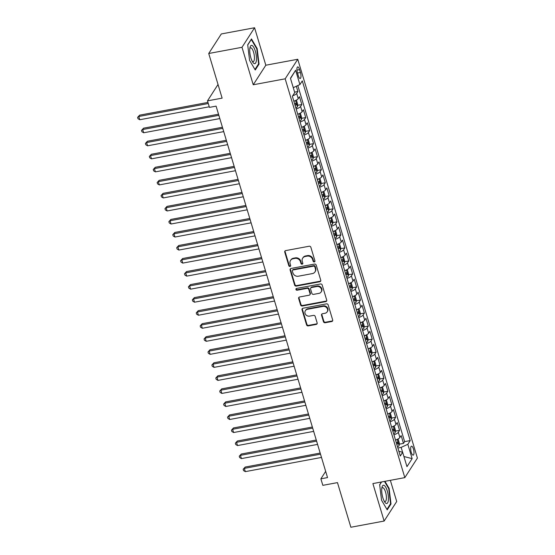 <?xml version="1.0" encoding="UTF-8"?>
<svg xmlns="http://www.w3.org/2000/svg" width="555" height="555" viewBox="0 0 555 555"><rect width="100%" height="100%" fill="white"/><g stroke="black" fill="none" stroke-linecap="round" stroke-linejoin="round"><path stroke-width="0.83" d="M314.296 261.925A0.978 0.881 -147.2 0 0 314.942 260.857L310.862 247.266A1.401 1.256 -147.2 0 0 309.177 246.233L285.665 250.61A1.401 1.256 -147.2 0 0 284.743 252.136L288.822 265.727A0.978 0.881 -147.2 0 0 290.556 266.088A0.978 0.881 -147.2 0 0 290.647 265.387L290.119 263.625A4.489 4.031 -147.2 0 1 290.529 260.42A4.489 4.031 -147.2 0 1 293.075 258.755L295.031 258.387A4.489 4.031 -147.2 0 1 300.435 261.703L300.97 263.465A0.978 0.881 -147.2 0 0 302.704 263.826A0.978 0.881 -147.2 0 0 302.794 263.125L302.267 261.363A4.489 4.031 -147.2 0 1 302.676 258.158A4.489 4.031 -147.2 0 1 305.222 256.493L307.179 256.126A4.489 4.031 -147.2 0 1 312.583 259.442L313.117 261.197A0.978 0.881 -147.2 0 0 314.296 261.925M302.676 258.158L303.016 257.631A4.489 4.031 -147.2 0 1 305.562 255.966L307.519 255.598A4.489 4.031 -147.2 0 1 312.923 258.914L313.457 260.67A0.978 0.881 -147.2 0 0 314.969 261.259M285.076 250.895A1.401 1.256 -147.2 0 0 285.083 251.609L289.162 265.2A0.978 0.881 -147.2 0 0 290.674 265.789M290.529 260.42L290.869 259.893A4.489 4.031 -147.2 0 1 293.415 258.228L295.371 257.86A4.489 4.031 -147.2 0 1 300.782 261.176L301.309 262.938A0.978 0.881 -147.2 0 0 302.822 263.528M413.426 448.974A4.572 1.457 79.4 0 0 411.498 446.171A4.572 1.457 79.4 0 0 411.248 452.36A4.572 1.457 79.4 0 0 413.177 455.156A4.572 1.457 79.4 0 0 413.426 448.974M323.475 321.713A1.401 1.256 -147.2 0 0 325.168 322.746L331.758 321.518A1.401 1.256 -147.2 0 0 332.681 319.992L328.158 304.896A1.401 1.256 -147.2 0 0 326.465 303.863L302.954 308.247A1.401 1.256 -147.2 0 0 302.031 309.766L306.561 324.862A1.401 1.256 -147.2 0 0 308.254 325.896L316.218 324.411A1.401 1.256 -147.2 0 0 317.141 322.892L315.205 316.433A1.401 1.256 -147.2 0 0 313.513 315.393L309.558 316.128A3.746 3.365 -147.2 0 1 305.673 314.588A3.746 3.365 -147.2 0 1 305.382 310.682A3.746 3.365 -147.2 0 1 307.505 309.288L322.989 306.402A3.746 3.365 -147.2 0 1 326.874 307.949A3.746 3.365 -147.2 0 1 327.166 311.854A3.746 3.365 -147.2 0 1 325.043 313.249L322.462 313.728A1.401 1.256 -147.2 0 0 321.539 315.247L323.475 321.713L323.815 321.185A1.401 1.256 -147.2 0 0 325.507 322.219L332.098 320.991A1.401 1.256 -147.2 0 0 332.688 320.707M241.994 47.3L253.24 84.769L265.817 65.219L254.578 27.75L241.994 47.3L208.729 53.495L222.125 98.138L207.487 100.864L209.436 107.379L216.089 106.137L327.533 477.584L320.88 478.826L322.83 485.341L337.468 482.614L350.864 527.25L384.129 521.048L396.707 501.505L390.352 480.325M253.24 84.769L285.173 78.817L404.824 477.626L372.891 483.578L384.129 521.048M319.826 281.732A1.401 1.256 -147.2 0 0 320.748 280.206L316.218 265.11A1.401 1.256 -147.2 0 0 314.525 264.076L291.021 268.46A1.401 1.256 -147.2 0 0 290.099 269.98L294.622 285.076A1.401 1.256 -147.2 0 0 296.315 286.109L319.826 281.732L320.166 281.205A1.401 1.256 -147.2 0 0 320.755 280.92M322.184 285.006L326.715 300.102A1.401 1.256 -147.2 0 1 325.792 301.622L302.281 306.006A1.401 1.256 -147.2 0 1 300.595 304.973L298.652 298.507A1.401 1.256 -147.2 0 1 299.575 296.987L309.114 295.211A1.401 1.256 -147.2 0 0 310.037 293.685L308.747 289.405A1.401 1.256 -147.2 0 0 307.061 288.364L297.133 290.216A0.978 0.881 -147.2 0 1 296.037 288.787A0.978 0.881 -147.2 0 1 296.592 288.427L320.499 283.973A1.401 1.256 -147.2 0 1 322.184 285.006M208.729 53.495L221.306 33.952L254.578 27.75M399.26 444.194L403.485 443.403L401.14 435.585L399.898 437.513L398.33 432.296A5.71 1.734 163.3 0 1 393.925 434.822M395.347 431.159L399.572 430.368L397.227 422.549L395.986 424.478L394.425 419.268A5.71 1.734 163.3 0 1 390.012 421.786M391.442 418.123L395.666 417.339L393.322 409.521L392.08 411.442L390.512 406.232A5.71 1.734 163.3 0 1 386.107 408.757M387.529 405.094L391.754 404.304L389.409 396.485L388.167 398.414L386.606 393.197A5.71 1.734 163.3 0 1 382.194 395.722M383.616 392.059L387.841 391.268L385.496 383.45L384.254 385.378L382.693 380.168A5.71 1.734 163.3 0 1 378.288 382.686M379.71 379.023L383.935 378.239L381.59 370.421L380.348 372.35L378.781 367.132A5.71 1.734 163.3 0 1 374.375 369.658M375.797 365.995L380.022 365.204L377.677 357.385L376.436 359.314L374.875 354.097A5.71 1.734 163.3 0 1 370.462 356.622M371.892 352.959L376.117 352.168L373.765 344.35L372.53 346.278L370.962 341.068A5.71 1.734 163.3 0 1 366.557 343.587M367.979 339.924L372.204 339.14L369.859 331.321L368.617 333.25L367.056 328.033A5.71 1.734 163.3 0 1 362.644 330.558M364.066 326.895L368.291 326.104L365.946 318.286L364.704 320.214L363.143 315.004A5.71 1.734 163.3 0 1 358.731 317.522M360.16 313.859L364.385 313.075L362.04 305.25L360.799 307.179L359.231 301.969A5.71 1.734 163.3 0 1 354.825 304.487M356.248 300.824L360.473 300.04L358.128 292.221L356.886 294.15L355.325 288.933A5.71 1.734 163.3 0 1 350.913 291.458M352.342 287.795L356.567 287.004L354.215 279.186L352.973 281.114L351.412 275.904A5.71 1.734 163.3 0 1 347.007 278.423M348.429 274.76L352.654 273.976L350.309 266.15L349.067 268.079L347.499 262.869A5.71 1.734 163.3 0 1 343.094 265.387M344.516 261.724L348.741 260.94L346.396 253.122L345.154 255.05L343.594 249.833A5.71 1.734 163.3 0 1 339.181 252.358M340.61 248.696L344.835 247.905L342.484 240.086L341.249 242.015L339.681 236.805A5.71 1.734 163.3 0 1 335.275 239.323M336.698 235.66L340.923 234.876L338.578 227.05L337.336 228.979L335.775 223.769A5.71 1.734 163.3 0 1 331.363 226.287M332.785 222.631L337.01 221.84L334.665 214.022L333.423 215.95L331.862 210.733A5.71 1.734 163.3 0 1 327.45 213.259M328.879 209.596L333.104 208.805L330.759 200.986L329.517 202.915L327.95 197.705A5.71 1.734 163.3 0 1 323.544 200.223M324.966 196.56L329.191 195.776L326.846 187.958L325.605 189.886L324.044 184.669A5.71 1.734 163.3 0 1 319.631 187.195M321.061 183.532L325.286 182.741L322.934 174.922L321.699 176.851L320.131 171.634A5.71 1.734 163.3 0 1 315.726 174.159M317.148 170.496L321.373 169.705L319.028 161.887L317.786 163.815L316.218 158.605A5.71 1.734 163.3 0 1 311.813 161.123M313.235 157.46L317.46 156.677L315.115 148.858L313.873 150.787L312.312 145.57A5.71 1.734 163.3 0 1 307.9 148.095M309.329 144.432L313.554 143.641L311.209 135.822L309.967 137.751L308.4 132.534A5.71 1.734 163.3 0 1 303.994 135.059M305.416 131.396L309.641 130.612L307.297 122.787L306.055 124.715L304.494 119.505A5.71 1.734 163.3 0 1 300.082 122.024M301.504 118.361L305.729 117.577L303.384 109.758L302.142 111.687L300.581 106.47A5.71 1.734 163.3 0 1 296.176 108.995M297.598 105.332L301.823 104.541L299.478 96.723L298.236 98.651A5.71 1.734 163.3 0 1 293.824 101.17M297.459 72.913L298.319 75.778A4.426 1.408 79.4 0 0 300.186 78.491A4.426 1.408 79.4 0 0 300.428 72.504L299.568 69.632A4.426 1.408 79.4 0 0 297.702 66.919A4.426 1.408 79.4 0 0 297.459 72.913M285.173 78.817L297.757 59.267L417.402 458.083L404.824 477.626M403.485 443.403L404.623 441.634L410.214 440.594L302.295 80.877L299.915 84.575L293.262 87.669M410.214 440.594L407.835 444.291L412.136 458.624L406.968 466.658L402.666 452.318L400.287 456.016L292.367 96.306L294.747 92.609L290.445 78.269L295.614 70.242L299.915 84.575M294.601 92.123L297.91 91.513L296.668 93.441A5.71 1.734 163.3 0 1 292.679 95.821M301.823 104.541L300.581 106.47M305.729 117.577L304.494 119.505M309.641 130.612L308.4 132.534M313.554 143.641L312.312 145.57M317.46 156.677L316.218 158.605M321.373 169.705L320.131 171.634M325.286 182.741L324.044 184.669M329.191 195.776L327.95 197.705M333.104 208.805L331.862 210.733M337.01 221.84L335.775 223.769M340.923 234.876L339.681 236.805M344.835 247.905L343.594 249.833M348.741 260.94L347.499 262.869M352.654 273.976L351.412 275.904M356.567 287.004L355.325 288.933M360.473 300.04L359.231 301.969M364.385 313.075L363.143 315.004M368.291 326.104L367.056 328.033M372.204 339.14L370.962 341.068M376.117 352.168L374.875 354.097M380.022 365.204L378.781 367.132M383.935 378.239L382.693 380.168M387.841 391.268L386.606 393.197M391.754 404.304L390.512 406.232M395.666 417.339L394.425 419.268M399.572 430.368L398.33 432.296M404.623 441.634L297.799 85.56M297.91 91.513L296.328 86.24M402.625 452.311L401.147 447.392L397.879 448.003M265.817 65.219L297.757 59.267M325.667 471.375L320.88 478.826M218.025 84.485L207.487 100.864M297.737 114.205A5.71 1.734 -16.7 0 0 302.142 111.687M301.649 127.241A5.71 1.734 -16.7 0 0 306.055 124.715M305.555 140.269A5.71 1.734 -16.7 0 0 309.967 137.751M309.468 153.305A5.71 1.734 -16.7 0 0 313.873 150.787M313.374 166.34A5.71 1.734 -16.7 0 0 317.786 163.815M317.287 179.369A5.71 1.734 -16.7 0 0 321.699 176.851M321.199 192.405A5.71 1.734 -16.7 0 0 325.605 189.886M325.105 205.44A5.71 1.734 -16.7 0 0 329.517 202.915M329.018 218.469A5.71 1.734 -16.7 0 0 333.423 215.95M332.931 231.504A5.71 1.734 -16.7 0 0 337.336 228.979M336.836 244.54A5.71 1.734 -16.7 0 0 341.249 242.015M340.749 257.569A5.71 1.734 -16.7 0 0 345.154 255.05M344.655 270.604A5.71 1.734 -16.7 0 0 349.067 268.079M348.568 283.64A5.71 1.734 -16.7 0 0 352.973 281.114M352.48 296.668A5.71 1.734 -16.7 0 0 356.886 294.15M356.386 309.704A5.71 1.734 -16.7 0 0 360.799 307.179M360.299 322.732A5.71 1.734 -16.7 0 0 364.704 320.214M364.212 335.768A5.71 1.734 -16.7 0 0 368.617 333.25M368.118 348.804A5.71 1.734 -16.7 0 0 372.53 346.278M372.03 361.832A5.71 1.734 -16.7 0 0 376.436 359.314M375.936 374.868A5.71 1.734 -16.7 0 0 380.348 372.35M379.849 387.903A5.71 1.734 -16.7 0 0 384.254 385.378M383.762 400.932A5.71 1.734 -16.7 0 0 388.167 398.414M387.667 413.968A5.71 1.734 -16.7 0 0 392.08 411.442M391.58 427.003A5.71 1.734 -16.7 0 0 395.986 424.478M402.666 452.318L398.851 451.243M395.486 440.032A5.71 1.734 -16.7 0 0 399.898 437.513M401.147 447.392L407.835 444.291M290.522 78.519L295.614 70.242M412.136 458.624L403.929 456.529M249.583 60.356L255.251 69.985L259.039 64.103L257.159 48.576L251.491 38.947L247.703 44.83L249.583 60.356M381.41 481.99L379.669 484.702L381.549 500.221L387.217 509.851L391.004 503.968L389.124 488.449L384.941 481.331M256.688 48.667L257.159 48.576M258.352 64.227L259.039 64.103M390.318 504.093L391.004 503.968M388.653 488.532L389.124 488.449M290.431 268.738A1.401 1.256 -147.2 0 0 290.438 269.452L294.962 284.548A1.401 1.256 -147.2 0 0 296.654 285.582L320.166 281.205M314.81 266.858A0.978 0.881 -147.2 0 0 313.63 266.136L292.991 269.98A0.978 0.881 -147.2 0 0 292.346 271.048L292.901 272.9A4.489 4.031 -147.2 0 0 298.312 276.217L312.416 273.587A4.489 4.031 -147.2 0 0 314.962 271.922A4.489 4.031 -147.2 0 0 315.372 268.717L314.81 266.858L315.15 266.331A0.978 0.881 -147.2 0 0 313.97 265.609L313.63 266.136M292.436 270.347L292.776 269.82A0.978 0.881 -147.2 0 1 293.331 269.452L313.97 265.609M314.962 271.922L315.302 271.395A4.489 4.031 -147.2 0 0 315.712 268.19L315.372 268.717M315.15 266.331L315.712 268.19M298.992 297.265A1.401 1.256 -147.2 0 0 298.992 297.979L300.935 304.438A1.401 1.256 -147.2 0 0 302.621 305.479L326.132 301.094A1.401 1.256 -147.2 0 0 326.722 300.817M309.905 294.691L310.245 294.164A1.401 1.256 -147.2 0 0 310.377 293.158L309.086 288.871A1.401 1.256 -147.2 0 0 307.401 287.837L297.473 289.689L297.133 290.216M296.259 288.558A0.978 0.881 -147.2 0 0 297.473 289.689M319.007 293.366A3.746 3.365 -147.2 0 0 321.13 291.972A3.746 3.365 -147.2 0 0 320.839 288.066A3.746 3.365 -147.2 0 0 316.954 286.519L311.501 287.539A1.401 1.256 -147.2 0 0 310.578 289.058L311.861 293.345A1.401 1.256 -147.2 0 0 313.554 294.379L319.007 293.366M321.13 291.972L321.47 291.444A3.746 3.365 -147.2 0 0 321.178 287.539A3.746 3.365 -147.2 0 0 317.293 285.991L316.954 286.519M310.703 288.059L311.043 287.532A1.401 1.256 -147.2 0 1 311.841 287.011L317.293 285.991M321.872 314.005A1.401 1.256 -147.2 0 0 321.879 314.72L323.815 321.185M327.166 311.854L327.505 311.327A3.746 3.365 -147.2 0 0 327.214 307.421A3.746 3.365 -147.2 0 0 323.329 305.874L322.989 306.402M305.382 310.682L305.722 310.155A3.746 3.365 -147.2 0 1 307.845 308.76L323.329 305.874M302.364 308.524A1.401 1.256 -147.2 0 0 302.371 309.239L306.901 324.335A1.401 1.256 -147.2 0 0 308.594 325.369L316.558 323.884A1.401 1.256 -147.2 0 0 317.148 323.607M207.952 102.425L139.631 115.162L138.778 116.481L139.756 119.741L209.263 106.782M208.285 103.528L138.778 116.481L137.598 117.382L139.631 115.162M139.756 119.741L137.987 118.687L137.598 117.382M255.314 51.081A9.282 2.955 79.4 0 0 250.027 47.411A9.282 2.955 79.4 0 0 250.895 57.949A9.282 2.955 79.4 0 0 252.796 62.25A9.282 2.955 79.4 0 0 256.202 61.529A9.282 2.955 79.4 0 0 255.314 51.081M252.192 61.237A7.028 2.241 79.4 0 0 253.177 61.654A7.028 2.241 79.4 0 0 253.566 52.142A7.028 2.241 79.4 0 0 250.603 47.834A7.028 2.241 79.4 0 0 249.833 48.576M247.724 45.01L251.283 39.481L256.771 48.812L258.595 63.853L254.96 69.5M383.977 485.327A9.282 2.955 79.4 0 0 381.993 487.276A9.282 2.955 79.4 0 0 384.761 502.115A9.282 2.955 79.4 0 0 386.169 503.434A9.282 2.955 79.4 0 0 388.257 495.643A9.282 2.955 79.4 0 0 383.977 485.327M384.157 501.103A7.028 2.241 79.4 0 0 384.684 501.463A7.028 2.241 79.4 0 0 385.142 501.519A7.028 2.241 79.4 0 0 386.176 494.887A7.028 2.241 79.4 0 0 383.026 487.755A7.028 2.241 79.4 0 0 382.568 487.699A7.028 2.241 79.4 0 0 381.798 488.442M384.469 481.421L388.743 488.677L390.56 503.718L386.925 509.365M379.689 484.876L381.562 481.962M294.969 100.76A3.781 1.145 163.3 0 1 293.893 101.392M295.864 100.365L296.536 100.524L297.709 104.43L297.418 106.789A3.781 1.145 163.3 0 1 295.85 107.906M218.517 114.219L143.537 128.191L142.691 129.516L143.669 132.77L219.822 118.576M295.107 105.429A3.781 1.145 -16.7 0 0 296.252 104.742L295.787 103.174A3.781 1.145 163.3 0 1 294.636 103.868M218.843 115.322L142.691 129.516L141.504 130.418L143.537 128.191M143.669 132.77L141.9 131.722L141.504 130.418M298.881 113.789A3.781 1.145 163.3 0 1 297.799 114.427M299.769 113.4L300.442 113.553L301.615 117.466L301.33 119.825A3.781 1.145 163.3 0 1 299.755 120.941M222.423 127.255L147.45 141.227L146.596 142.545L147.575 145.805L223.734 131.611M299.013 118.465A3.781 1.145 -16.7 0 0 300.165 117.771L299.693 116.21A3.781 1.145 163.3 0 1 298.548 116.904M222.756 128.351L146.596 142.545L145.417 143.447L147.45 141.227M147.575 145.805L145.805 144.751L145.417 143.447M302.794 126.824A3.781 1.145 163.3 0 1 301.712 127.456M303.682 126.429L304.355 126.589L305.527 130.494L305.236 132.86A3.781 1.145 163.3 0 1 303.668 133.977M226.336 140.283L151.355 154.255L150.509 155.58L151.487 158.834L227.647 144.647M302.926 131.5A3.781 1.145 -16.7 0 0 304.078 130.807L303.606 129.246A3.781 1.145 163.3 0 1 302.454 129.932M226.669 141.386L150.509 155.58L149.33 156.482L151.355 154.255M151.487 158.834L149.718 157.786L149.33 156.482M306.7 139.86A3.781 1.145 163.3 0 1 305.625 140.491M307.595 139.465L308.261 139.617L309.44 143.53L309.149 145.889A3.781 1.145 163.3 0 1 307.574 147.006M230.249 153.319L155.268 167.291L154.422 168.609L155.393 171.87L231.553 157.675M306.832 144.529A3.781 1.145 -16.7 0 0 307.983 143.842L307.519 142.274A3.781 1.145 163.3 0 1 306.367 142.968M230.575 154.422L154.422 168.609L153.236 169.518L155.268 167.291M155.393 171.87L153.631 170.822L153.236 169.518M310.613 152.889A3.781 1.145 163.3 0 1 309.53 153.527M311.501 152.5L312.174 152.653L313.346 156.565L313.055 158.924A3.781 1.145 163.3 0 1 311.487 160.041M234.154 166.354L159.181 180.326L158.328 181.645L159.306 184.905L235.466 170.711M310.745 157.565A3.781 1.145 -16.7 0 0 311.896 156.871L311.424 155.31A3.781 1.145 163.3 0 1 310.273 156.004M234.487 167.45L158.328 181.645L157.148 182.546L159.181 180.326M159.306 184.905L157.537 183.851L157.148 182.546M314.519 165.924A3.781 1.145 163.3 0 1 313.443 166.555M315.413 165.529L316.086 165.688L317.259 169.594L316.967 171.96A3.781 1.145 163.3 0 1 315.4 173.077M238.067 179.383L163.087 193.355L162.24 194.68L163.219 197.934L239.371 183.747M314.657 170.6A3.781 1.145 -16.7 0 0 315.809 169.906L315.337 168.345A3.781 1.145 163.3 0 1 314.185 169.032M238.4 180.486L162.24 194.68L161.054 195.582L163.087 193.355M163.219 197.934L161.45 196.886L161.054 195.582M318.431 178.953A3.781 1.145 163.3 0 1 317.356 179.591M319.319 178.564L319.992 178.717L321.165 182.63L320.88 184.988A3.781 1.145 163.3 0 1 319.305 186.105M241.98 192.418L166.999 206.391L166.146 207.709L167.124 210.969L243.284 196.775M318.563 183.629A3.781 1.145 -16.7 0 0 319.715 182.942L319.25 181.374A3.781 1.145 163.3 0 1 318.098 182.068M242.306 193.522L166.146 207.709L164.967 208.618L166.999 206.391M167.124 210.969L165.355 209.922L164.967 208.618M322.344 191.988A3.781 1.145 163.3 0 1 321.262 192.627M323.232 191.6L323.905 191.752L325.077 195.665L324.786 198.024A3.781 1.145 163.3 0 1 323.218 199.141M245.886 205.454L170.912 219.426L170.059 220.744L171.037 224.005L247.197 209.811M322.476 196.664A3.781 1.145 -16.7 0 0 323.627 195.971L323.156 194.41A3.781 1.145 163.3 0 1 322.004 195.096M246.219 206.55L170.059 220.744L168.88 221.646L170.912 219.426M171.037 224.005L169.268 222.95L168.88 221.646M326.25 205.024A3.781 1.145 163.3 0 1 325.175 205.655M327.145 204.628L327.818 204.788L328.99 208.694L328.699 211.053A3.781 1.145 163.3 0 1 327.131 212.17M249.799 218.483L174.818 232.455L173.972 233.78L174.95 237.034L251.103 222.839M326.382 209.7A3.781 1.145 -16.7 0 0 327.533 209.006L327.068 207.445A3.781 1.145 163.3 0 1 325.917 208.132M250.125 219.586L173.972 233.78L172.785 234.682L174.818 232.455M174.95 237.034L173.181 235.986L172.785 234.682M330.163 218.053A3.781 1.145 163.3 0 1 329.08 218.691M331.051 217.664L331.724 217.817L332.896 221.729L332.611 224.088A3.781 1.145 163.3 0 1 331.037 225.205M253.704 231.518L178.731 245.49L177.877 246.808L178.856 250.069L255.016 235.875M330.294 222.728A3.781 1.145 -16.7 0 0 331.446 222.042L330.974 220.474A3.781 1.145 163.3 0 1 329.823 221.167M254.037 232.614L177.877 246.808L176.698 247.717L178.731 245.49M178.856 250.069L177.087 249.015L176.698 247.717M334.075 231.088A3.781 1.145 163.3 0 1 332.993 231.719M334.963 230.7L335.636 230.852L336.809 234.765L336.517 237.124A3.781 1.145 163.3 0 1 334.949 238.241M257.617 244.547L182.637 258.526L181.79 259.844L182.768 263.105L258.928 248.911M334.207 235.764A3.781 1.145 -16.7 0 0 335.359 235.07L334.887 233.509A3.781 1.145 163.3 0 1 333.735 234.196M257.95 245.65L181.79 259.844L180.611 260.746L182.637 258.526M182.768 263.105L180.999 262.05L180.611 260.746M337.981 244.124A3.781 1.145 163.3 0 1 336.906 244.755M338.876 243.728L339.542 243.888L340.721 247.794L340.43 250.152A3.781 1.145 163.3 0 1 338.855 251.269M261.53 257.582L186.549 271.555L185.696 272.88L186.674 276.133L262.834 261.939M338.113 248.793A3.781 1.145 -16.7 0 0 339.265 248.106L338.8 246.545A3.781 1.145 163.3 0 1 337.648 247.232M261.856 258.685L185.696 272.88L184.517 273.781L186.549 271.555M186.674 276.133L184.912 275.086L184.517 273.781M341.894 257.152A3.781 1.145 163.3 0 1 340.812 257.791M342.782 256.764L343.455 256.916L344.627 260.829L344.336 263.188A3.781 1.145 163.3 0 1 342.768 264.305M265.436 270.618L190.462 284.59L189.609 285.908L190.587 289.169L266.747 274.975M342.026 261.828A3.781 1.145 -16.7 0 0 343.177 261.141L342.706 259.574A3.781 1.145 163.3 0 1 341.554 260.267M265.769 271.714L189.609 285.908L188.429 286.817L190.462 284.59M190.587 289.169L188.818 288.114L188.429 286.817M345.8 270.188A3.781 1.145 163.3 0 1 344.724 270.819M346.695 269.799L347.368 269.952L348.54 273.858L348.249 276.224A3.781 1.145 163.3 0 1 346.681 277.34M269.348 283.647L194.368 297.626L193.522 298.944L194.5 302.204L270.653 288.01M345.938 274.864A3.781 1.145 -16.7 0 0 347.09 274.17L346.618 272.609A3.781 1.145 163.3 0 1 345.467 273.296M269.681 284.75L193.522 298.944L192.335 299.846L194.368 297.626M194.5 302.204L192.731 301.15L192.335 299.846M349.712 283.223A3.781 1.145 163.3 0 1 348.63 283.855M350.6 282.828L351.273 282.988L352.446 286.893L352.161 289.252A3.781 1.145 163.3 0 1 350.587 290.369M273.261 296.682L198.281 310.654L197.427 311.979L198.406 315.233L274.565 301.039M349.844 287.892A3.781 1.145 -16.7 0 0 350.996 287.206L350.531 285.638A3.781 1.145 163.3 0 1 349.379 286.331M273.587 297.785L197.427 311.979L196.248 312.881L198.281 310.654M198.406 315.233L196.636 314.185L196.248 312.881M353.625 296.252A3.781 1.145 163.3 0 1 352.543 296.89M354.513 295.864L355.186 296.016L356.359 299.929L356.067 302.288A3.781 1.145 163.3 0 1 354.499 303.405M277.167 309.718L202.186 323.69L201.34 325.008L202.318 328.269L278.478 314.075M353.757 300.928A3.781 1.145 -16.7 0 0 354.909 300.241L354.437 298.673A3.781 1.145 163.3 0 1 353.285 299.367M277.5 310.814L201.34 325.008L200.161 325.91L202.186 323.69M202.318 328.269L200.549 327.214L200.161 325.91M357.531 309.288A3.781 1.145 163.3 0 1 356.456 309.919M358.426 308.899L359.099 309.052L360.271 312.958L359.98 315.323A3.781 1.145 163.3 0 1 358.412 316.44M281.08 322.746L206.099 336.719L205.253 338.044L206.224 341.304L282.384 327.11M357.663 313.964A3.781 1.145 -16.7 0 0 358.814 313.27L358.35 311.709A3.781 1.145 163.3 0 1 357.198 312.396M281.406 323.849L205.253 338.044L204.067 338.945L206.099 336.719M206.224 341.304L204.462 340.25L204.067 338.945M361.444 322.323A3.781 1.145 163.3 0 1 360.362 322.954M362.332 321.928L363.005 322.08L364.177 325.993L363.893 328.352A3.781 1.145 163.3 0 1 362.318 329.469M284.986 335.782L210.012 349.754L209.159 351.079L210.137 354.333L286.297 340.139M361.576 326.992A3.781 1.145 -16.7 0 0 362.727 326.305L362.255 324.737A3.781 1.145 163.3 0 1 361.104 325.431M285.319 336.885L209.159 351.079L207.979 351.981L210.012 349.754M210.137 354.333L208.368 353.285L207.979 351.981M365.35 335.352A3.781 1.145 163.3 0 1 364.274 335.99M366.244 334.963L366.917 335.116L368.09 339.029L367.798 341.387A3.781 1.145 163.3 0 1 366.231 342.504M288.898 348.817L213.918 362.79L213.071 364.108L214.05 367.368L290.209 353.174M365.488 340.028A3.781 1.145 -16.7 0 0 366.64 339.334L366.168 337.773A3.781 1.145 163.3 0 1 365.017 338.467M289.231 349.914L213.071 364.108L211.885 365.01L213.918 362.79M214.05 367.368L212.281 366.314L211.885 365.01M369.262 348.387A3.781 1.145 163.3 0 1 368.187 349.019M370.157 347.992L370.823 348.151L371.996 352.057L371.711 354.423A3.781 1.145 163.3 0 1 370.136 355.54M292.811 361.846L217.831 375.818L216.977 377.143L217.955 380.397L294.115 366.21M369.394 353.063A3.781 1.145 -16.7 0 0 370.546 352.37L370.081 350.809A3.781 1.145 163.3 0 1 368.929 351.495M293.137 362.949L216.977 377.143L215.798 378.045L217.831 375.818M217.955 380.397L216.186 379.349L215.798 378.045M373.175 361.423A3.781 1.145 163.3 0 1 372.093 362.054M374.063 361.027L374.736 361.18L375.908 365.093L375.617 367.452A3.781 1.145 163.3 0 1 374.049 368.569M296.717 374.882L221.743 388.854L220.89 390.172L221.868 393.433L298.028 379.238M373.307 366.092A3.781 1.145 -16.7 0 0 374.458 365.405L373.987 363.837A3.781 1.145 163.3 0 1 372.835 364.531M297.05 375.985L220.89 390.172L219.711 391.081L221.743 388.854M221.868 393.433L220.099 392.385L219.711 391.081M377.081 374.452A3.781 1.145 163.3 0 1 376.006 375.09M377.976 374.063L378.649 374.216L379.821 378.128L379.53 380.487A3.781 1.145 163.3 0 1 377.962 381.604M300.63 387.917L225.649 401.889L224.803 403.208L225.781 406.468L301.934 392.274M377.22 379.127A3.781 1.145 -16.7 0 0 378.371 378.434L377.899 376.873A3.781 1.145 163.3 0 1 376.748 377.567M300.963 389.013L224.803 403.208L223.616 404.109L225.649 401.889M225.781 406.468L224.012 405.414L223.616 404.109M380.994 387.487A3.781 1.145 163.3 0 1 379.911 388.118M381.882 387.092L382.555 387.251L383.727 391.157L383.443 393.516A3.781 1.145 163.3 0 1 381.868 394.64M304.542 400.946L229.562 414.918L228.709 416.243L229.687 419.497L305.847 405.31M381.125 392.163A3.781 1.145 -16.7 0 0 382.277 391.469L381.812 389.908A3.781 1.145 163.3 0 1 380.661 390.595M304.868 402.049L228.709 416.243L227.529 417.145L229.562 414.918M229.687 419.497L227.918 418.449L227.529 417.145M384.906 400.516A3.781 1.145 163.3 0 1 383.824 401.154M385.794 400.127L386.467 400.28L387.64 404.193L387.348 406.551A3.781 1.145 163.3 0 1 385.781 407.668M308.448 413.981L233.468 427.954L232.621 429.272L233.6 432.532L309.759 418.338M385.038 405.192A3.781 1.145 -16.7 0 0 386.19 404.505L385.718 402.937A3.781 1.145 163.3 0 1 384.566 403.631M308.781 415.085L232.621 429.272L231.442 430.18L233.468 427.954M233.6 432.532L231.83 431.485L231.442 430.18M388.812 413.551A3.781 1.145 163.3 0 1 387.737 414.19M389.707 413.163L390.38 413.315L391.552 417.228L391.261 419.587A3.781 1.145 163.3 0 1 389.693 420.704M312.361 427.017L237.38 440.989L236.534 442.307L237.505 445.568L313.665 431.374M388.944 418.227A3.781 1.145 -16.7 0 0 390.096 417.533L389.631 415.973A3.781 1.145 163.3 0 1 388.479 416.659M312.687 428.113L236.534 442.307L235.348 443.209L237.38 440.989M237.505 445.568L235.743 444.513L235.348 443.209M392.725 426.587A3.781 1.145 163.3 0 1 391.643 427.218M393.613 426.191L394.286 426.351L395.458 430.257L395.167 432.616A3.781 1.145 163.3 0 1 393.599 433.733M316.267 440.046L241.293 454.018L240.44 455.343L241.418 458.596L317.578 444.402M392.857 431.263A3.781 1.145 -16.7 0 0 394.008 430.569L393.537 429.008A3.781 1.145 163.3 0 1 392.385 429.695M316.6 441.149L240.44 455.343L239.26 456.245L241.293 454.018M241.418 458.596L239.649 457.549L239.26 456.245M396.631 439.615A3.781 1.145 163.3 0 1 395.555 440.254M397.526 439.227L398.199 439.38L399.371 443.292L399.08 445.651A3.781 1.145 163.3 0 1 397.512 446.768M320.179 453.081L245.199 467.053L244.353 468.371L245.331 471.632L321.491 457.438M396.769 444.291A3.781 1.145 -16.7 0 0 397.921 443.605L397.449 442.037A3.781 1.145 163.3 0 1 396.298 442.73M320.512 454.177L244.353 468.371L243.166 469.28L245.199 467.053M245.331 471.632L243.562 470.578L243.166 469.28M298.236 98.651L296.668 93.441M296.939 70.124L299.568 69.632M297.501 73.045L300.428 72.504M312.923 258.914L312.583 259.442M307.519 255.598L307.179 256.126M305.562 255.966L305.222 256.493M301.309 262.938L300.97 263.465M300.782 261.176L300.435 261.703M295.371 257.86L295.031 258.387M293.415 258.228L293.075 258.755M289.162 265.2L288.822 265.727M285.083 251.609L284.743 252.136M313.457 260.67L313.117 261.197M296.654 285.582L296.315 286.109M294.962 284.548L294.622 285.076M290.438 269.452L290.099 269.98M293.331 269.452L292.991 269.98M326.132 301.094L325.792 301.622M302.621 305.479L302.281 306.006M300.935 304.438L300.595 304.973M298.992 297.979L298.652 298.507M310.377 293.158L310.037 293.685M309.086 288.871L308.747 289.405M307.401 287.837L307.061 288.364M311.841 287.011L311.501 287.539M321.879 314.72L321.539 315.247M307.845 308.76L307.505 309.288M316.558 323.884L316.218 324.411M308.594 325.369L308.254 325.896M306.901 324.335L306.561 324.862M302.371 309.239L302.031 309.766M332.098 320.991L331.758 321.518M325.507 322.219L325.168 322.746M297.425 106.733L295.558 100.51M294.969 104.978L296.252 104.742M301.337 119.762L299.471 113.539M298.881 118.014L300.165 117.771M305.243 132.798L303.377 126.575M302.787 131.049L304.078 130.807M309.156 145.833L307.29 139.603M306.7 144.078L307.983 143.842M313.069 158.862L311.195 152.639M310.613 157.114L311.896 156.871M316.974 171.897L315.108 165.674M314.519 170.149L315.809 169.906M320.887 184.933L319.021 178.703M318.431 183.178L319.715 182.942M324.793 197.962L322.927 191.739M322.337 196.213L323.627 195.971M328.706 210.997L326.839 204.774M326.25 209.249L327.533 209.006M332.618 224.033L330.745 217.803M330.163 222.277L331.446 222.042M336.524 237.061L334.658 230.838M334.068 235.313L335.359 235.07M340.437 250.097L338.571 243.874M337.981 248.349L339.265 248.106M344.35 263.132L342.477 256.903M341.887 261.377L343.177 261.141M348.256 276.161L346.389 269.938M345.8 274.413L347.09 274.17M352.168 289.197L350.302 282.974M349.712 287.441L350.996 287.206M356.074 302.225L354.208 296.002M353.618 300.477L354.909 300.241M359.987 315.261L358.121 309.038M357.531 313.513L358.814 313.27M363.9 328.296L362.026 322.073M361.444 326.541L362.727 326.305M367.805 341.325L365.939 335.102M365.35 339.577L366.64 339.334M371.718 354.361L369.852 348.138M369.262 352.612L370.546 352.37M375.631 367.396L373.758 361.166M373.168 365.641L374.458 365.405M379.537 380.425L377.671 374.202M377.081 378.677L378.371 378.434M383.45 393.46L381.583 387.237M380.994 391.712L382.277 391.469M387.355 406.496L385.489 400.266M384.899 404.741L386.19 404.505M391.268 419.524L389.402 413.302M388.812 417.776L390.096 417.533M395.181 432.56L393.308 426.337M392.725 430.812L394.008 430.569M399.087 445.596L397.22 439.366M396.631 443.84L397.921 443.605"/></g></svg>
